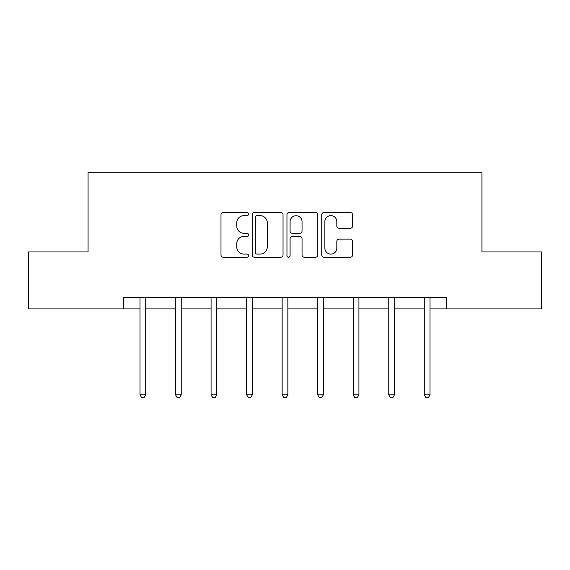 <?xml version="1.0" encoding="UTF-8"?>
<svg xmlns="http://www.w3.org/2000/svg" width="570" height="570" viewBox="0 0 570 570"><rect width="100%" height="100%" fill="white"/><g stroke="black" fill="none" stroke-linecap="round" stroke-linejoin="round"><path stroke-width="0.85" d="M248.556 214.071A1.568 1.568 0 0 0 246.988 212.503L223.233 212.503A2.237 2.237 0 0 0 220.996 214.74L220.996 254.982A2.237 2.237 0 0 0 223.233 257.22L246.988 257.22A1.568 1.568 0 0 0 248.556 255.659A1.568 1.568 0 0 0 246.988 254.092L243.917 254.092A7.153 7.153 0 0 1 236.757 246.938L236.757 243.582A7.153 7.153 0 0 1 243.917 236.429L246.988 236.429A1.568 1.568 0 0 0 248.556 234.861A1.568 1.568 0 0 0 246.988 233.294L243.917 233.294A7.153 7.153 0 0 1 236.757 226.14L236.757 222.785A7.153 7.153 0 0 1 243.917 215.631L246.988 215.631A1.568 1.568 0 0 0 248.556 214.071M350.343 228.264A2.237 2.237 0 0 0 352.581 226.026L352.581 214.74A2.237 2.237 0 0 0 350.343 212.503L323.959 212.503A2.237 2.237 0 0 0 321.729 214.74L321.729 254.982A2.237 2.237 0 0 0 323.959 257.22L350.343 257.22A2.237 2.237 0 0 0 352.581 254.982L352.581 241.345A2.237 2.237 0 0 0 350.343 239.108L339.057 239.108A2.237 2.237 0 0 0 336.82 241.345L336.82 248.107A5.978 5.978 0 0 1 330.835 254.092A5.978 5.978 0 0 1 324.857 248.107L324.857 221.616A5.978 5.978 0 0 1 330.835 215.631A5.978 5.978 0 0 1 336.82 221.616L336.82 226.026A2.237 2.237 0 0 0 339.057 228.264L350.343 228.264M123.605 308.897L28.5 308.897L28.5 251.947L88.072 251.947L88.072 172.218L481.928 172.218L481.928 251.947L541.5 251.947L541.5 308.897L446.396 308.897L446.396 297.504L123.605 297.504L123.605 308.897L140.006 308.897M283.041 214.74A2.237 2.237 0 0 0 280.81 212.503L254.419 212.503A2.237 2.237 0 0 0 252.189 214.74L252.189 254.982A2.237 2.237 0 0 0 254.419 257.22L280.81 257.22A2.237 2.237 0 0 0 283.041 254.982L283.041 214.74M289.19 212.503L315.581 212.503A2.237 2.237 0 0 1 317.811 214.74L317.811 254.982A2.237 2.237 0 0 1 315.581 257.22L304.287 257.22A2.237 2.237 0 0 1 302.05 254.982L302.05 238.666A2.237 2.237 0 0 0 299.813 236.429L292.325 236.429A2.237 2.237 0 0 0 290.087 238.666L290.087 255.659A1.568 1.568 0 0 1 288.52 257.22A1.568 1.568 0 0 1 286.959 255.659L286.959 214.74A2.237 2.237 0 0 1 289.19 212.503M145.699 308.897L175.546 308.897M181.239 308.897L211.078 308.897M216.778 308.897L246.618 308.897M252.311 308.897L282.15 308.897M287.85 308.897L317.69 308.897M323.382 308.897L353.222 308.897M358.922 308.897L388.761 308.897M394.454 308.897L424.301 308.897M429.994 308.897L446.396 308.897M256.885 215.631A1.568 1.568 0 0 0 255.317 217.198L255.317 252.524A1.568 1.568 0 0 0 256.885 254.092L260.127 254.092A7.153 7.153 0 0 0 267.28 246.938L267.28 222.785A7.153 7.153 0 0 0 260.127 215.631L256.885 215.631M302.05 221.723A5.978 5.978 0 0 0 296.065 215.745A5.978 5.978 0 0 0 290.087 221.723L290.087 231.064A2.237 2.237 0 0 0 292.325 233.294L299.813 233.294A2.237 2.237 0 0 0 302.05 231.064L302.05 221.723M145.998 297.504L145.863 297.839A2.28 2.28 0 0 0 145.699 298.687L145.699 394.818L140.006 394.818L140.006 298.687A2.28 2.28 0 0 0 139.842 297.839L139.707 297.504M145.699 394.818L143.996 397.782L141.716 397.782L140.006 394.818M181.538 297.504L181.403 297.839A2.28 2.28 0 0 0 181.239 298.687L181.239 394.818L175.546 394.818L175.546 298.687A2.28 2.28 0 0 0 175.382 297.839L175.246 297.504M181.239 394.818L179.529 397.782L177.249 397.782L175.546 394.818M217.07 297.504L216.942 297.839A2.28 2.28 0 0 0 216.778 298.687L216.778 394.818L211.078 394.818L211.078 298.687A2.28 2.28 0 0 0 210.914 297.839L210.779 297.504M216.778 394.818L215.068 397.782L212.788 397.782L211.078 394.818M252.61 297.504L252.474 297.839A2.28 2.28 0 0 0 252.311 298.687L252.311 394.818L246.618 394.818L246.618 298.687A2.28 2.28 0 0 0 246.454 297.839L246.318 297.504M252.311 394.818L250.601 397.782L248.328 397.782L246.618 394.818M288.149 297.504L288.014 297.839A2.28 2.28 0 0 0 287.85 298.687L287.85 394.818L282.15 394.818L282.15 298.687A2.28 2.28 0 0 0 281.986 297.839L281.851 297.504M287.85 394.818L286.14 397.782L283.86 397.782L282.15 394.818M323.682 297.504L323.546 297.839A2.28 2.28 0 0 0 323.382 298.687L323.382 394.818L317.69 394.818L317.69 298.687A2.28 2.28 0 0 0 317.526 297.839L317.39 297.504M323.382 394.818L321.672 397.782L319.399 397.782L317.69 394.818M359.221 297.504L359.086 297.839A2.28 2.28 0 0 0 358.922 298.687L358.922 394.818L353.222 394.818L353.222 298.687A2.28 2.28 0 0 0 353.058 297.839L352.93 297.504M358.922 394.818L357.212 397.782L354.932 397.782L353.222 394.818M394.753 297.504L394.618 297.839A2.28 2.28 0 0 0 394.454 298.687L394.454 394.818L388.761 394.818L388.761 298.687A2.28 2.28 0 0 0 388.597 297.839L388.462 297.504M394.454 394.818L392.751 397.782L390.471 397.782L388.761 394.818M430.293 297.504L430.158 297.839A2.28 2.28 0 0 0 429.994 298.687L429.994 394.818L424.301 394.818L424.301 298.687A2.28 2.28 0 0 0 424.137 297.839L424.002 297.504M429.994 394.818L428.284 397.782L426.004 397.782L424.301 394.818"/></g></svg>
